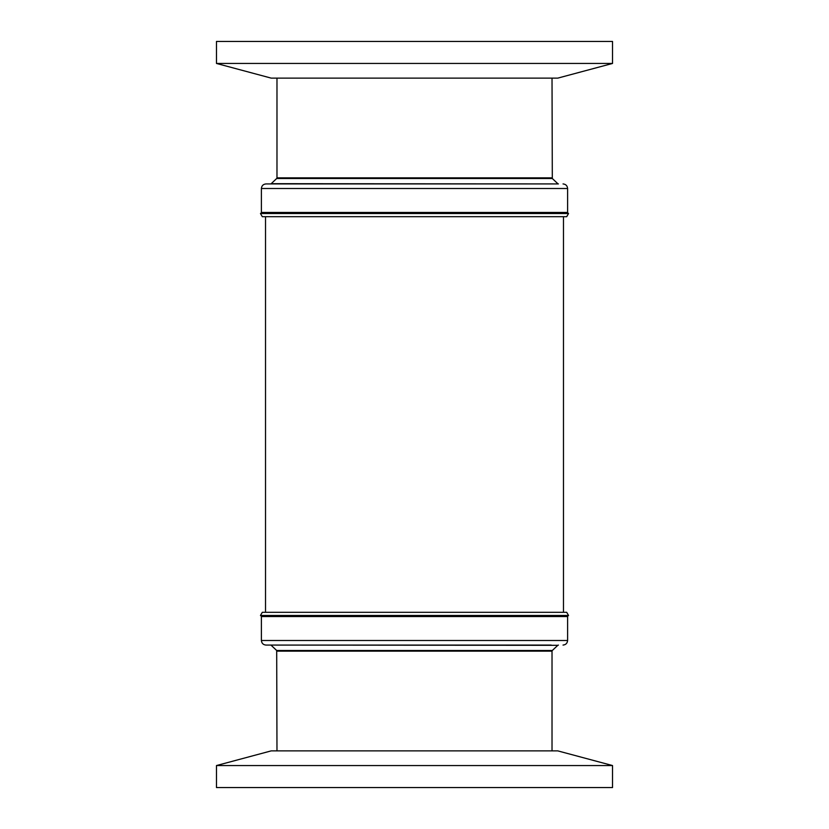 <?xml version="1.0" encoding="UTF-8"?>
<svg xmlns="http://www.w3.org/2000/svg" width="829" height="829" viewBox="0 0 829 829"><rect width="100%" height="100%" fill="white"/><g stroke="black" fill="none" stroke-linecap="round" stroke-linejoin="round"><path stroke-width="1.24" d="M261.394 640.496L567.606 640.496L567.606 616.548L261.394 616.548L261.394 640.496C261.674 643.273 263.207 644.796 265.974 645.076L551.223 645.076M552.29 183.924L265.974 183.924C263.207 184.204 261.674 185.727 261.394 188.504L261.394 212.452L567.606 212.452L568.062 213.24L260.938 213.24L261.394 212.452M557.782 78.123L271.218 78.123L216.473 63.45L612.527 63.45L557.782 78.123M612.527 63.45L612.527 41.45L216.473 41.45L216.473 63.45M265.518 216.69L265.518 612.31M563.482 216.69L563.482 612.31M414.5 612.31L262.296 612.31L260.461 615.481L568.539 615.481L566.704 612.31L414.5 612.31M262.296 216.69L566.704 216.69L568.539 213.519L260.461 213.519L262.296 216.69M261.394 188.504L567.606 188.504L567.606 212.452M276.979 750.877L276.689 650.496L552.311 650.496L557.793 645.325L270.575 645.076M276.689 650.496L271.207 645.325M552.021 78.123L552.311 178.504L276.689 178.504L271.207 183.675L558.425 183.924M552.311 178.504L557.793 183.675M552.021 750.877L552.021 651.159L276.979 651.159M276.979 78.123L276.979 177.841L552.021 177.841M271.218 750.877L557.782 750.877L612.527 765.55L216.473 765.55L271.218 750.877M216.473 765.55L216.473 787.55L612.527 787.55L612.527 765.55M261.394 616.548L260.938 615.76L568.539 615.481M567.606 640.496C567.326 643.273 565.792 644.796 563.026 645.076M276.689 178.504L276.979 177.841M552.311 650.496L552.021 651.159M271.207 183.675L270.575 183.924M557.793 645.325L558.425 645.076M567.606 188.504C567.326 185.727 565.792 184.204 563.026 183.924M568.062 615.76L567.606 616.548"/></g></svg>
